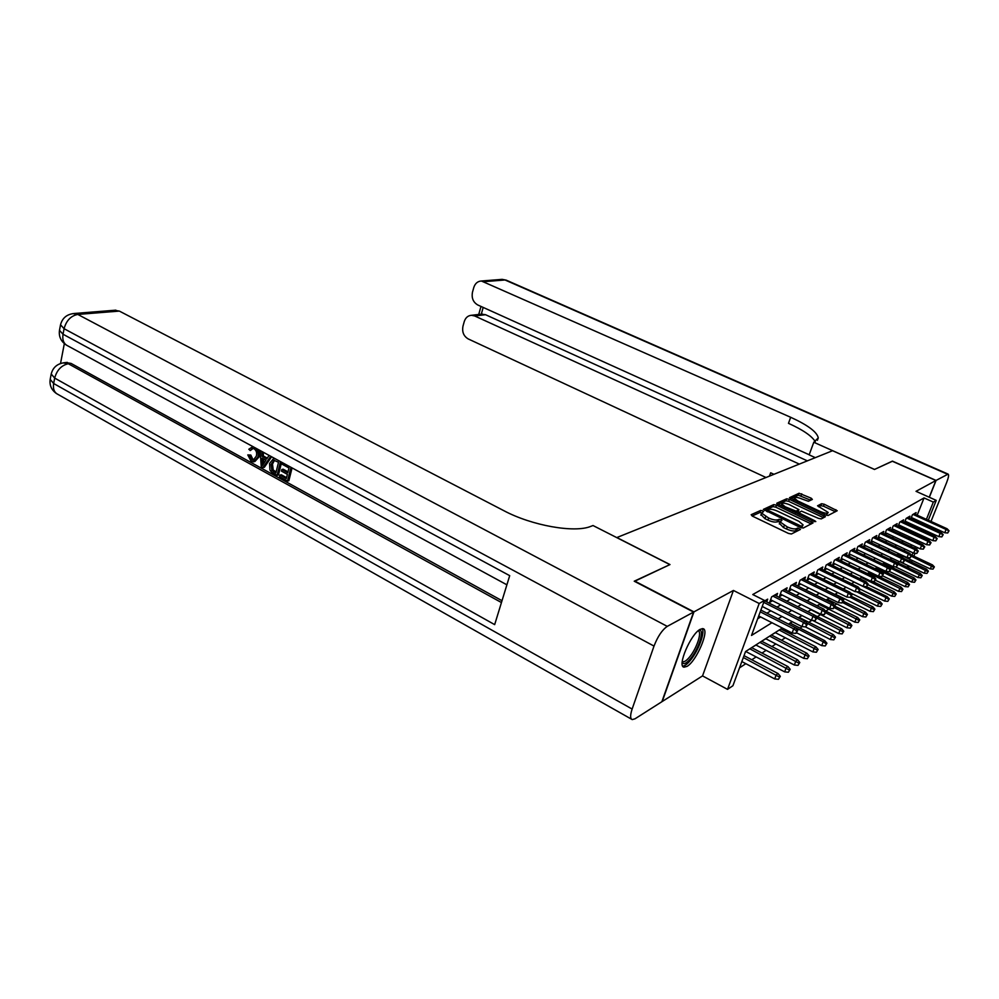 <?xml version="1.0" encoding="UTF-8"?>
<svg xmlns="http://www.w3.org/2000/svg" width="999" height="999" viewBox="0 0 999 999"><rect width="100%" height="100%" fill="white"/><g stroke="black" fill="none" stroke-linecap="round" stroke-linejoin="round"><path stroke-width="1.5" d="M762.637 510.826L760.651 510.452L751.161 514.697L752.247 516.058L788.498 533.441L791.395 533.99L800.449 529.42L797.627 528.071L796.465 528.658C794.43 529.295 791.37 528.721 787.299 526.935L780.069 521.903L781.942 520.367L781.031 519.592L777.846 519.78C775.773 520.379 772.726 519.805 768.681 518.044L761.588 513.111L763.536 511.588L762.637 510.826M761.663 512.774L759.914 512.499L752.135 515.996M798.551 530.382L795.704 530.731L796.465 528.658M780.119 521.578L777.085 521.84L777.846 519.78M700.224 629.308C690.796 633.878 676.835 666.558 684.003 667.182L686.987 666.395C696.478 661.313 709.989 629.557 702.996 628.658L700.224 629.308M812.362 499.438L811.238 498.201L799.075 493.256L789.51 497.677L825.399 514.935L828.121 515.459L837.212 510.739L824.237 504.245L821.565 503.721L817.544 505.806L828.159 512.425C827.459 513.648 824.912 513.374 820.529 511.6L797.751 500.949L794.367 498.176C795.104 496.965 797.639 497.24 801.997 499.001L808.441 501.273L812.362 499.438M917.194 515.159L924.05 497.927L933.316 502.097L936.25 500.387L928.296 520.217M634.502 581.343L669.992 564.56L616.87 537.549L832.567 450.711L874.487 469.468L892.244 461.201L935.913 480.519L916.021 491.321L936.25 500.387M634.615 581.018L693.955 611.875L662.237 701.498L702.534 675.898L727.522 689.372L759.19 603.496L764.447 600.436L751.51 635.439L771.94 622.727M702.534 675.898L733.428 590.446L693.955 611.875M733.428 590.446L759.19 603.496M924.05 497.927L752.759 594.53L764.447 600.436M776.498 505.144L773.713 504.607L763.373 509.39L800.386 527.484L803.233 528.021L813.061 522.902L776.498 505.144L775.761 507.155L772.976 506.618L764.547 510.414M776.872 503.184L786.638 498.813L789.36 499.35L825.374 516.695L821.278 518.906L818.531 518.381L801.51 511.138L798.626 512.674L814.859 520.804L815.796 521.578L813.735 521.366L776.735 503.558M929.232 497.24L935.913 480.519M896.877 554.882L898.351 553.946M890.171 559.178L891.845 558.116M883.578 563.399L884.727 562.662M826.21 600.112L827.459 599.313M817.219 605.869L819.342 604.507M808.578 611.251L811.013 609.84M799.962 616.758L802.035 615.584M791.121 622.414L792.394 621.753M772.677 634.215L775.361 632.654M763.061 640.359L765.808 638.773M753.171 646.69L755.981 645.054M766.683 601.873L767.694 599.15L764.16 601.211M776.56 596.053L777.559 593.406L771.678 596.828L769.592 602.459L772.514 600.724M786.163 590.397L787.125 587.812L781.418 591.146L779.345 596.703L782.205 595.017M795.491 584.914L796.44 582.392L790.883 585.626L788.835 591.108L791.62 589.46M804.557 579.57L805.481 577.11L800.087 580.257L798.051 585.664L800.773 584.065M813.373 574.375L814.272 571.977L809.028 575.049L807.005 580.382L809.677 578.808M821.94 569.33L822.839 566.995L817.731 569.967L815.721 575.249L818.331 573.701M830.294 564.423L831.168 562.137L826.198 565.034L824.2 570.242L826.76 568.731M838.411 559.64L839.272 557.405L834.427 560.227L832.467 565.372L834.964 563.898M846.328 554.982L847.164 552.797L842.457 555.544L840.496 560.626L842.944 559.19M854.033 550.449L854.857 548.314L850.274 550.986L848.351 555.943M861.55 546.028L862.362 543.943L857.879 546.553L856.018 551.386M868.88 541.72L869.667 539.672L865.309 542.22L863.473 546.928M876.023 537.512L876.797 535.514L872.539 537.999L870.753 542.594M882.991 533.416L883.753 531.468L879.595 533.878L877.846 538.374M889.784 529.42L890.534 527.509L886.488 529.87L884.764 534.24M896.428 525.511L897.164 523.638L893.206 525.949L891.52 530.219M902.909 521.703L903.633 519.867L899.762 522.127L898.126 526.298M909.24 517.981L909.952 516.183L906.18 518.381L904.557 522.465M757.667 618.768L760.651 616.97M766.945 613.174L770.841 610.826M777.022 607.092L780.719 604.857M786.812 601.186L790.321 599.075M796.315 595.454L799.65 593.443M805.544 589.885L808.715 587.974M814.522 584.477L817.519 582.667M823.251 579.208L826.098 577.497M831.73 574.088L834.44 572.464M839.997 569.105L842.557 567.557M848.039 564.26L850.461 562.787M855.856 559.54L858.166 558.141M863.486 554.932L865.671 553.621M870.916 550.449L872.976 549.213M878.158 546.078L880.119 544.905M885.226 541.82L887.075 540.709M892.119 537.662L893.855 536.613M898.838 533.616L900.486 532.617M905.394 529.657L906.942 528.721M911.8 525.786L913.261 524.912M915.009 520.629L915.509 519.393M848.401 555.968L850.723 554.595M856.106 551.423L858.316 550.124M863.611 547.002L865.696 545.766M870.941 542.682L872.914 541.52M878.071 538.473L879.932 537.375M885.039 534.365L886.8 533.329M891.832 530.357L893.493 529.383M898.463 526.448L900.024 525.524M904.932 522.639L906.405 521.765M911.25 518.906L912.649 518.081M910.851 518.718L912.437 514.735L916.12 512.587L915.421 514.348M739.535 667.832L745.841 663.686M751.81 659.752L756.131 656.917M762.012 653.046L766.133 650.337M771.915 646.54L775.848 643.955M781.543 640.209L785.289 637.749M790.896 634.065L792.432 633.054M799.987 628.096L802.234 626.61M808.828 622.277L811.762 620.354M817.432 616.62L820.529 614.597M825.798 611.126L828.758 609.178M834.54 605.382L836.762 603.92M843.181 599.7L844.58 598.788M885.526 571.865L886.213 571.416M892.182 567.494L893.418 566.683M898.163 562.961L898.788 561.388M900.661 556.668L901.21 555.294M909.515 566.283L907.741 567.482M782.329 628.034L745.541 651.56L732.916 685.726L727.522 689.372M926.597 524.463L926.098 525.699M924.375 530.007L923.85 531.318M922.089 535.701L921.528 537.1M919.742 541.545L919.155 543.031M917.344 547.539L916.632 549.313M915.047 553.259L913.873 556.181M912.162 560.439L911.513 562.075M924.212 524.837L924.699 523.601M926.41 519.355L933.316 502.097M778.146 618.868L781.992 616.483M788.099 612.674L791.745 610.414M797.751 606.68L801.21 604.52M807.13 600.836L810.414 598.801M816.233 595.179L819.355 593.231M825.087 589.672L828.059 587.824M833.703 584.315L836.513 582.567M842.07 579.108L844.729 577.447M850.211 574.05L852.746 572.477M858.141 569.118L860.539 567.619M865.858 564.31L868.131 562.899M873.376 559.64L875.536 558.304M880.706 555.082L882.741 553.821M887.849 550.636L889.772 549.438M894.817 546.303L896.627 545.179M901.597 542.082L903.321 541.021M908.228 537.962L909.852 536.95M914.697 533.941L916.22 532.991M921.003 530.019L922.452 529.12M917.269 542.157L917.507 541.558L916.87 541.97M912.025 545.067L910.326 546.153M905.431 549.288L903.633 550.437M898.663 553.621L896.765 554.832M891.72 558.054L889.722 559.34M884.615 562.612L882.492 563.96M877.309 567.282L875.074 568.706M869.817 572.077L867.444 573.588M862.112 576.997L859.627 578.596M854.22 582.055L851.585 583.728M846.091 587.25L843.318 589.023M837.749 592.582L834.827 594.455M829.158 598.076L826.086 600.049M820.329 603.721L817.082 605.806M811.25 609.54L807.829 611.725M801.897 615.521L798.288 617.832M792.257 621.678L788.461 624.113M907.217 567.245L907.904 565.521M909.639 561.201L910.301 559.565M912 555.307L912.999 552.822M914.834 548.251L915.459 546.665M761.038 514.66L764.959 518.681L765.709 516.62M777.085 521.84C775.024 522.452 771.965 521.878 767.931 520.104L764.959 518.681M779.495 523.439L783.516 527.572L784.277 525.486M795.704 530.731C793.668 531.368 790.609 530.794 786.538 529.008L783.516 527.572M811.263 523.963L775.761 507.155M767.269 510.014L801.335 526.223L803.071 524.85L798.825 521.278L777.534 511.176C773.576 509.453 770.566 508.878 768.518 509.453L767.269 510.014M802.871 525.374L801.385 527.872M777.859 504.42L785.913 500.799L786.638 498.813M823.588 517.744L788.636 501.323L785.913 500.799M789.597 504.77C785.139 502.972 782.542 502.697 781.78 503.971L785.189 506.793L796.066 511.151L798.95 509.64L789.597 504.77M781.193 505.569L781.78 503.971M798.176 511.513L795.841 512.912M826.011 515.184L828.009 512.824M835.439 511.763L823.501 506.193L820.841 505.681L818.618 506.755M810.676 500.224L798.351 495.192L790.659 498.663M778.458 679.308L780.319 676.323L778.458 679.308L774.7 678.92L776.248 674.824L778.059 673.551L744.03 655.669M779.32 677.035L743.343 657.517M774.7 678.92L741.845 661.575M778.059 673.551L780.319 676.323M758.703 615.971L792.107 633.016L793.693 628.846L760.239 611.825M796.802 631.068L795.916 633.391L797.789 630.419L796.802 631.068L793.693 628.846L795.479 627.672L760.876 610.089M792.107 633.016L795.916 633.391M797.789 630.419L795.479 627.672L823.201 641.783L824.774 640.671L790.097 623.064M698.813 630.269C705.032 628.371 699.275 648.189 690.746 658.391C686.438 663.536 683.578 664.859 682.18 662.362M682.879 661.725L682.267 661.388L682.879 661.725C684.527 662.012 686.788 660.414 689.647 656.93C696.865 648.289 702.347 631.493 698.089 630.893L698.076 630.881M682.729 666.108C684.777 666.021 687.399 664.01 690.609 660.064C698.513 650.511 705.244 632.267 702.16 628.608M253.097 448.451L250.262 450.561L248.813 449.263L252.934 446.615M258.666 449.737L259.216 456.805L254.77 461.613M256.006 448.289C258.117 450.836 258.729 453.771 257.842 457.092L253.646 461.85L251.086 461.213L247.789 454.907L250.811 455.057L252.909 459.39L254.208 459.827M271.591 456.768L264.373 467.27L263.012 467.569L261.238 466.595L260.14 450.537M263.224 452.21L263.411 456.006L267.307 458.116M292.07 467.907L288.873 480.731L287.525 481.056L279.558 476.673L279.957 475.087L281.306 474.775L286.563 477.659M279.957 475.087L286.326 478.583L287.387 474.35L281.431 471.091L281.83 469.493L283.179 469.193L288.012 471.828M64.336 343.619L60.527 363.499M65.797 362.562L71.066 363.411L68.307 363.736L501.448 602.547M502.01 600.699L71.066 363.411M281.618 462.212L278.459 475.012L277.11 475.324L271.341 471.928L269.955 470.054L269.568 463.474L273.601 458.504L275.474 458.878M693.593 612.075L634.228 581.206L669.879 564.622L593.019 525.536L590.859 526.348C574.712 533.166 531.98 525.686 503.883 510.701L119.343 311.089L77.81 314.435L667.257 626.373L693.593 612.075L661.862 701.735L635.027 718.793L632.23 719.592C630.144 718.756 630.119 715.247 632.13 709.065L654.008 646.078L64.086 328.696L63.024 334.24L509.702 575.661L494.667 624.625L54.683 378.084L53.646 383.504L632.13 709.065M667.257 626.373C662.162 629.894 657.742 636.463 654.008 646.078M114.51 310.277L119.343 311.089M281.83 469.493L287.774 472.752L288.973 467.969L282.28 464.323L282.655 462.787M290.959 467.295L287.525 481.056M280.482 461.6L277.11 475.324M278.521 462.275L274.026 460.327L271.141 464.373L271.853 470.317L275.911 472.864L278.521 462.275M273.301 460.539L274.238 460.327M274.488 460.352L272.502 464.073L273.214 470.005L276.136 471.94M271.141 464.373L272.502 464.073M271.853 470.317L273.214 470.005M273.639 471.615L274.987 471.303M261.813 451.436L262.05 456.293L266.808 458.891L269.081 455.394M270.754 456.306L263.012 467.569M263.886 463.386L265.946 460.214L262.138 458.129L262.512 465.509L263.886 463.386M262.05 456.293L263.411 456.006M263.561 458.903L263.786 463.499M247.789 454.907L249.438 455.344L251.548 459.677L253.209 460.127L256.281 456.243C257.18 453.109 256.481 450.636 254.183 448.813L252.71 448.426L250.262 450.561M251.548 459.677L252.909 459.39M249.438 455.344L250.811 455.057M257.842 457.092L259.216 456.805M892.382 461.263L874.55 469.43L813.785 442.257L818.281 437.887C817.045 431.98 807.841 425.124 790.671 417.282L481.406 281.006C477.672 281.231 475.137 283.404 473.788 287.512L472.502 292.095C471.391 297.964 473.151 302.247 477.759 304.97L809.19 454.757M815.321 457.654L809.153 454.87L813.785 442.257M931.006 521.441L946.615 482.592C948.538 477.622 949.038 474.8 948.126 474.113L936.075 480.432L892.432 461.113M922.726 535.988L921.715 536.625M925.823 532.23L926.56 531.006M928.72 526.898L929.27 525.686M929.345 497.29L936.075 480.432M799.337 464.098L474.675 315.959L471.516 315.284C467.957 315.572 465.534 317.682 464.248 321.603L462.987 326.136C461.9 331.918 463.636 336.176 468.206 338.923L766.008 477.51M773.888 474.338L770.666 472.789L773.95 474.313M483.191 307.417L481.293 314.161L485.526 314.71L474.675 315.959M807.367 460.851L485.526 314.71M815.284 441.683C811.875 436.001 802.934 429.895 788.486 423.339L790.671 417.282M788.373 672.24L790.197 669.305L788.373 672.24L784.652 671.865L786.201 667.819L787.949 666.583L751.66 647.652M789.222 670.004L749.824 648.826M784.652 671.865L745.716 651.46M787.949 666.583L790.197 669.305M797.989 665.384L799.787 662.499L797.989 665.384L794.33 665.009L795.853 661.026L797.564 659.827L761.688 641.246M798.838 663.174L759.902 642.382M794.33 665.009L755.831 644.979M797.564 659.827L799.787 662.499M807.329 658.728L809.09 655.881L807.329 658.728L803.72 658.353L805.231 654.42L806.892 653.259L771.428 635.014M808.179 656.543L769.692 636.113M803.72 658.353L765.659 638.698M806.892 653.259L809.09 655.881M816.408 652.247L818.144 649.462L816.408 652.247L812.849 651.897L814.347 648.014L815.958 646.877L780.893 628.958M817.244 650.099L779.208 630.032M812.849 651.897L775.212 632.579M815.958 646.877L818.144 649.462M762.225 606.455L801.91 626.573L803.483 622.452L763.736 602.36M806.543 624.65L805.669 626.935L807.504 624.013L806.543 624.65L803.483 622.452L805.219 621.328L764.722 600.886M801.91 626.573L805.669 626.935M807.504 624.013L805.219 621.328M770.591 599.762L811.438 620.329L812.986 616.258L772.889 596.128M816.008 618.418L815.147 620.679L816.945 617.807L816.008 618.418L812.986 616.258L814.672 615.159L774.65 595.092M811.438 620.329L815.147 620.679M816.945 617.807L814.672 615.159M780.331 594.068L820.679 614.248L822.214 610.239L782.579 590.471M825.199 612.362L824.337 614.597L826.098 611.775L825.199 612.362L822.214 610.239L823.85 609.165L784.29 589.472M820.679 614.248L824.337 614.597M826.098 611.775L823.85 609.165M789.784 588.548L829.657 608.354L831.18 604.395L791.995 584.977M834.115 606.493L833.266 608.691L835.002 605.906L834.115 606.493L831.18 604.395L832.766 603.359L793.668 584.003M829.657 608.354L833.266 608.691M835.002 605.906L832.766 603.359M825.236 645.953L826.935 643.219L825.236 645.953L821.715 645.616L796.715 632.866M821.715 645.616L823.201 641.783L826.061 643.831M824.774 640.671L826.935 643.219M798.988 583.179L838.373 602.622L839.897 598.713L801.148 579.645M842.781 600.786L841.945 602.959L843.643 600.212L842.781 600.786L839.897 598.713L841.433 597.702L802.771 578.696M838.373 602.622L841.945 602.959M843.643 600.212L841.433 597.702M833.815 639.847L835.476 637.137L833.815 639.847L830.344 639.497L831.817 635.714L833.341 634.64L799.038 617.345M834.64 637.737L806.655 623.014M830.344 639.497L805.506 626.922M833.341 634.64L835.476 637.137M807.929 577.946L846.852 597.052L848.363 593.194L810.052 574.45M851.21 595.229L850.374 597.377L852.047 594.68L851.21 595.229L848.363 593.194L849.862 592.22L811.625 573.526M846.852 597.052L850.374 597.377M852.047 594.68L849.862 592.22M842.157 633.89L843.793 631.231L842.157 633.89L838.723 633.566L840.184 629.82L841.67 628.783L814.797 615.309M842.969 631.818L816.832 618.094M838.723 633.566L812.649 620.441M841.67 628.783L843.793 631.231M816.62 572.877L855.094 591.633L856.593 587.824L818.705 569.393M859.402 589.835L858.578 591.957L860.214 589.298L859.402 589.835L856.593 587.824L858.041 586.875L820.241 568.506M855.094 591.633L858.578 591.957M860.214 589.298L858.041 586.875M850.274 628.109L851.885 625.486L850.274 628.109L846.89 627.784L848.338 624.088L849.774 623.076L825.336 610.889M851.086 626.048L825.711 612.799M846.89 627.784L810.888 609.765M849.774 623.076L851.885 625.486M825.087 567.932L863.124 586.376L864.597 582.604L827.135 564.485M867.369 584.59L866.558 586.675L868.156 584.065L867.369 584.59L864.597 582.604L866.021 581.68L828.621 563.611M863.124 586.376L866.558 586.675L887.262 596.69L889.285 598.925L887.811 601.348L889.285 598.925M868.156 584.065L866.021 581.68M858.178 622.464L859.764 619.892L858.178 622.464L854.832 622.152L856.268 618.506L857.679 617.519L834.877 606.218M858.978 620.441L834.327 607.629M854.832 622.152L819.217 604.445M857.679 617.519L859.764 619.892M833.328 563.111L870.928 581.243L872.389 577.522L835.339 559.702M875.136 579.47L874.312 581.543L875.898 578.97L875.136 579.47L872.389 577.522L873.775 576.623L836.787 558.853M870.928 581.243L874.312 581.543M875.898 578.97L873.775 576.623M865.883 616.982L867.432 614.447L865.883 616.982L862.574 616.67L863.998 613.061L865.359 612.1L843.256 601.211M866.67 614.984L842.607 602.522M862.574 616.67L827.334 599.25M865.359 612.1L867.432 614.447M841.345 558.429L878.521 576.248L879.969 572.577L843.318 555.044M882.679 574.5L881.88 576.548L883.428 574.013L882.679 574.5L879.969 572.577L881.318 571.703L844.729 554.22M878.521 576.248L881.88 576.548M883.428 574.013L881.318 571.703M873.376 611.638L874.899 609.128L873.376 611.638L870.104 611.338L871.515 607.767L872.851 606.83L851.398 596.328M874.162 609.652L850.311 597.365M870.104 611.338L835.239 594.193M872.851 606.83L874.899 609.128M849.162 553.858L885.926 571.391L887.362 567.757L851.098 550.511M890.034 569.655L889.235 571.678L890.758 569.18L890.034 569.655L887.362 567.757L888.673 566.908L852.484 549.7M885.926 571.391L889.235 571.678M890.758 569.18L888.673 566.908M880.681 606.43L882.179 603.958L880.681 606.43L877.447 606.131L878.845 602.609L880.156 601.698L859.24 591.508M881.468 604.47L856.643 591.783M877.447 606.131L850.524 592.969M880.156 601.698L882.179 603.958M856.78 549.4L893.131 566.658L894.555 563.061L858.678 546.091M897.202 564.947L896.403 566.933L897.901 564.472L897.202 564.947L894.555 563.061L895.841 562.237L860.027 545.304M893.131 566.658L896.403 566.933M897.901 564.472L895.841 562.237M887.811 601.348L884.615 601.061L886.001 597.577L854.12 582.117M888.573 599.412L886.001 597.577L887.262 596.69M884.615 601.061L860.039 589.11M864.197 545.067L900.161 562.037L901.573 558.491L866.071 541.77M904.182 560.339L903.396 562.312L904.869 559.89L904.182 560.339L901.573 558.491L902.821 557.679L867.382 541.008M900.161 562.037L903.396 562.312M904.869 559.89L902.821 557.679M894.754 596.403L896.203 594.005L894.754 596.403L891.595 596.116L894.205 591.808L872.602 581.393M895.516 594.492L861.413 577.447M891.595 596.116L867.919 584.665M894.205 591.808L896.203 594.005M871.44 540.834L907.005 557.542L908.416 554.033L873.276 537.574M910.988 555.856L910.201 557.804L911.65 555.419L910.988 555.856L908.416 554.033L909.627 553.246L874.55 536.825M907.005 557.542L910.201 557.804M911.65 555.419L909.627 553.246M901.523 591.57L902.946 589.21L901.523 591.57L898.401 591.296L900.973 587.037L869.792 572.09M902.284 589.685L868.531 572.889M898.401 591.296L875.399 580.219M900.973 587.037L902.946 589.21M878.496 536.7L913.685 553.146L915.072 549.687L880.306 533.478M917.619 551.485L916.845 553.421L918.268 551.061L917.619 551.485L915.072 549.687L916.258 548.913L881.555 532.742M913.685 553.146L916.845 553.421M918.268 551.061L916.258 548.913M908.128 586.863L909.54 584.527L908.128 586.863L905.044 586.588L907.579 582.392L876.71 567.657M908.89 584.989L875.474 568.456M905.044 586.588L882.691 575.886M907.579 582.392L909.54 584.527M885.389 532.667L920.204 548.876L921.577 545.442L887.162 529.47M924.087 547.227L923.326 549.125L924.737 546.803L924.087 547.227L921.577 545.442L922.739 544.692L888.386 528.758M920.204 548.876L923.326 549.125M924.737 546.803L922.739 544.692M914.584 582.267L915.958 579.957L914.584 582.267L911.525 581.992L914.023 577.859L883.453 563.349M915.334 580.419L889.098 567.37M911.525 581.992L889.497 571.503M914.023 577.859L915.958 579.957M892.107 528.746L926.56 544.692L927.921 541.308L893.855 525.574M930.406 543.069L929.644 544.954L931.031 542.657L930.406 543.069L927.921 541.308L929.058 540.571L895.042 524.875M926.56 544.692L929.644 544.954M931.031 542.657L929.058 540.571M920.878 577.772L922.239 575.499L920.878 577.772L917.856 577.509L920.304 573.426L890.047 559.128M921.615 575.948L897.377 563.898M917.856 577.509L895.366 566.845M920.304 573.426L922.239 575.499M898.675 524.9L932.766 540.621L934.115 537.262L900.386 521.753M936.575 539.01L935.813 540.871L937.187 538.611L934.115 537.262L935.214 536.55L901.548 521.078M932.766 540.621L935.813 540.871M937.187 538.611L935.214 536.55M927.022 573.389L928.371 571.153L927.022 573.389L924.038 573.139L926.448 569.105L903.321 558.216M927.759 571.578L904.757 560.177M924.038 573.139L900.611 562.075M926.448 569.105L928.371 571.153M905.082 521.153L938.823 536.638L940.171 533.329L906.767 518.031M942.594 535.039L941.845 536.888L943.181 534.652L940.171 533.329L941.245 532.629L907.904 517.37M938.823 536.638L941.845 536.888M943.181 534.652L941.245 532.629M933.029 569.105L934.352 566.895L933.029 569.105L930.081 568.856L932.454 564.885L911.188 554.92M933.765 567.32L911.325 556.231M930.081 568.856L898.226 553.896M932.454 564.885L934.352 566.895M911.338 517.494L944.742 532.754L946.078 529.47L913.011 514.398M948.476 531.168L947.726 532.991L949.05 530.794L946.078 529.47L947.127 528.783L914.11 513.761M944.742 532.754L947.726 532.991M949.05 530.794L947.127 528.783M759.914 512.499L760.651 510.452M796.865 530.144L797.627 528.071M778.283 521.266L779.033 519.218M767.931 520.104L768.681 518.044M786.538 529.008L787.299 526.935M810.976 523.813L811.737 521.79M772.976 506.618L773.713 504.607M766.745 511.463L767.17 510.302M767.682 511.913L768.031 510.951M798.988 526.823L799.35 525.849M800.798 527.659L801.335 526.223M801.785 527.672L802.547 525.624M788.636 501.323L789.36 499.35M823.301 517.607L824.05 515.609M799.587 514.685L799.924 513.748M814.535 521.665L814.859 520.804M784.839 507.717L785.189 506.793M792.956 511.55L793.293 510.626M795.479 512.737L796.066 511.151M798.051 511.863L798.788 509.865M797.427 501.823L797.751 500.949M820.191 512.487L820.529 511.6M820.841 505.681L821.565 503.721M823.501 506.193L824.237 504.245M835.152 511.625L835.888 509.677M798.351 495.192L799.075 493.256M801.011 495.716L801.735 493.781M810.514 500.149L811.238 498.201M67.283 362.387L64.51 362.699C57.368 363.599 52.935 367.357 51.211 373.988L54.683 378.084C56.881 370.092 61.426 365.297 68.307 363.736L63.062 362.874M631.455 719.155L58.029 394.443C54.283 392.607 52.822 388.961 53.646 383.504L50.187 379.383C49.351 385.314 51.498 390.072 56.606 393.643M115.859 310.165L74.288 313.486C66.908 314.198 62.325 317.969 60.527 324.8L64.086 328.696C66.321 320.542 70.904 315.784 77.81 314.435L72.952 313.586M506.893 584.815L67.682 345.804C63.724 343.856 62.175 339.997 63.024 334.24L59.478 330.319C58.641 336.501 60.927 341.421 66.346 345.08M262.35 462.337L263.711 462.038M770.666 472.789L769.467 476.111M947.489 474.238L505.019 279.982L484.328 281.643M501.011 279.445L506.356 280.207M684.003 667.182L683.229 666.758M760.851 515.172L761.588 513.111M779.307 523.976L780.069 521.903M766.683 511.438L767.132 510.189M798.139 513.998L798.626 512.674M798.213 511.638L798.9 509.79M793.681 500.074L794.367 498.176M51.211 373.988L50.187 379.383M60.527 324.8L59.478 330.319M274.45 458.316L273.601 458.504M253.858 459.99L253.209 460.127M817.394 440.284L818.281 437.887M482.405 314.048L471.516 315.284M948.126 474.113L506.168 280.132L502.135 279.358L481.406 281.006M480.994 306.418L478.721 314.473"/></g></svg>
